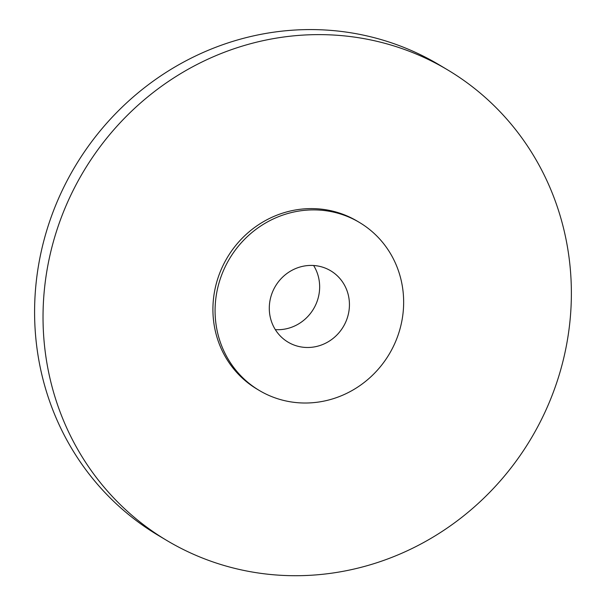 <?xml version="1.0" encoding="UTF-8"?>
<svg xmlns="http://www.w3.org/2000/svg" width="606" height="606" viewBox="0 0 606 606"><rect width="100%" height="100%" fill="white"/><g stroke="black" fill="none" stroke-linecap="round" stroke-linejoin="round"><path stroke-width="0.91" d="M313.613 265.496A41.564 39.526 -59.2 0 1 319.642 287.827A41.564 39.526 -59.2 0 1 275.329 329.641M166.771 540.454L158.34 535.424A274.01 260.595 -59.2 0 1 74.992 166.582A274.01 260.595 -59.2 0 1 439.191 64.842L447.622 69.879A274.01 260.595 -59.2 0 1 571.307 299.5A274.01 260.595 -59.2 0 1 432.358 537.53A274.01 260.595 -59.2 0 1 166.771 540.454A274.01 260.595 -59.2 0 1 83.431 171.619A274.01 260.595 -59.2 0 1 447.622 69.879M259.239 390.431L257.08 389.143A97.793 93.006 -59.2 0 1 227.333 257.505A97.793 93.006 -59.2 0 1 357.32 221.19L359.479 222.478A97.793 93.006 -59.2 0 1 403.626 304.439A97.793 93.006 -59.2 0 1 354.033 389.393A97.793 93.006 -59.2 0 1 259.239 390.431A97.793 93.006 -59.2 0 1 229.5 258.792A97.793 93.006 -59.2 0 1 359.479 222.478M349.427 305.598A41.564 39.526 -59.2 0 1 328.346 341.701A41.564 39.526 -59.2 0 1 288.062 342.148A41.564 39.526 -59.2 0 1 275.419 286.199A41.564 39.526 -59.2 0 1 330.664 270.768A41.564 39.526 -59.2 0 1 349.427 305.598"/></g></svg>
